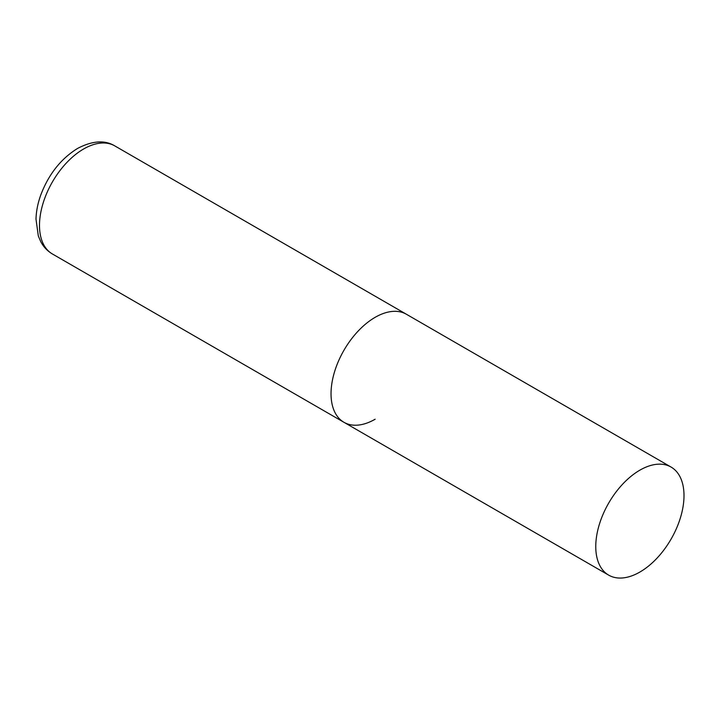 <?xml version="1.0" encoding="UTF-8"?>
<svg xmlns="http://www.w3.org/2000/svg" width="720" height="720" viewBox="0 0 720 720"><rect width="100%" height="100%" fill="white"/><g stroke="black" fill="none" stroke-linecap="round" stroke-linejoin="round"><path stroke-width="1.08" d="M375.156 419.211A62.397 36.027 -60 0 1 343.962 422.307A62.397 36.027 -60 0 1 334.395 372.303A62.397 36.027 -60 0 1 375.156 317.322A62.397 36.027 -60 0 1 406.359 314.235A62.397 36.027 120 0 0 358.272 330.948A62.397 36.027 120 0 0 331.038 393.741A62.397 36.027 120 0 0 343.962 422.307L52.416 253.98A62.397 36.027 -60 0 1 42.849 203.985A62.397 36.027 -60 0 1 83.61 148.995A62.397 36.027 -60 0 1 114.813 145.908C104.85 139.86 92.457 140.688 77.625 148.401C60.903 158.769 48.618 174.303 40.77 195.003C37.8 203.238 36.216 211.293 36 219.141L38.322 235.962L40.77 241.704C43.542 246.942 47.43 251.037 52.416 253.98M684 495.63A62.397 36.027 120 0 0 671.076 467.064A62.397 36.027 120 0 0 622.998 483.786A62.397 36.027 120 0 0 595.764 546.579A62.397 36.027 120 0 0 608.679 575.136A62.397 36.027 120 0 0 656.766 558.423A62.397 36.027 120 0 0 684 495.63M671.076 467.064L114.813 145.908M343.962 422.307L608.679 575.136"/></g></svg>
